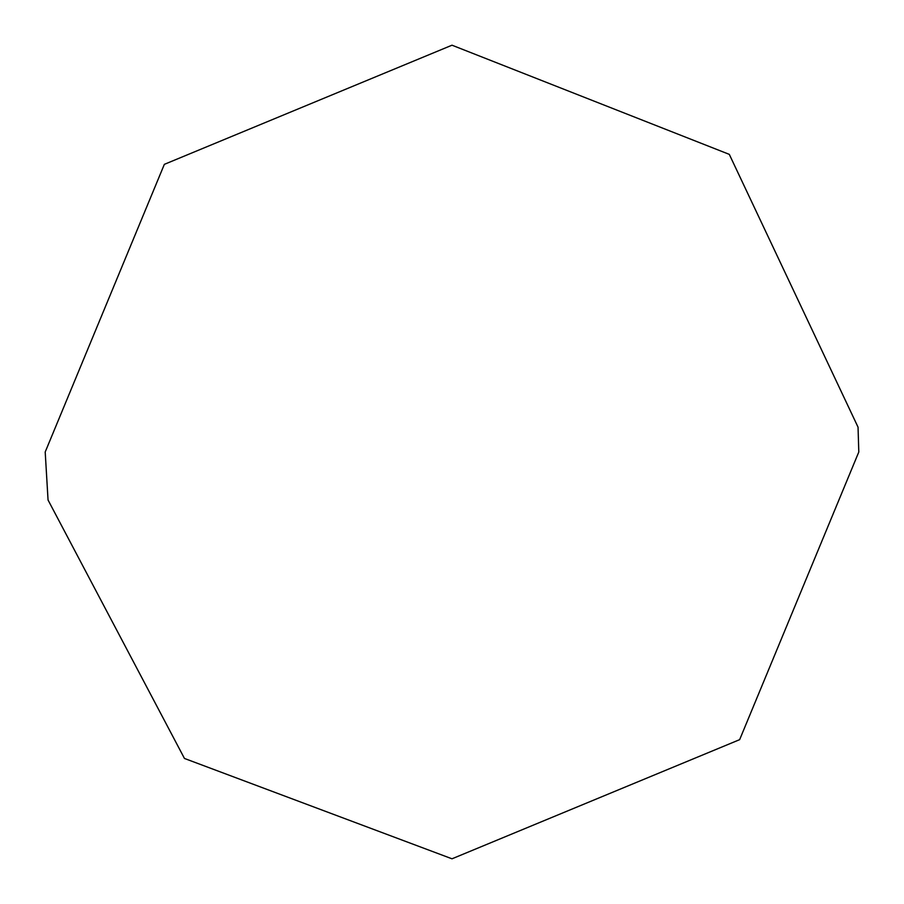 <?xml version="1.0" encoding="UTF-8"?>
<svg xmlns="http://www.w3.org/2000/svg" width="904" height="904" viewBox="0 0 904 904"><rect width="100%" height="100%" fill="white"/><g stroke="black" fill="none" stroke-linecap="round" stroke-linejoin="round"><path stroke-width="0.68" stroke-dasharray="4.52 3.39" d="M452 45.2L729.302 154.369L858.043 427.163M452 858.8L184.461 758.456L48.048 500.014"/><path stroke-width="1.36" d="M48.048 500.014L45.2 452L164.347 164.347L452 45.2L729.302 154.369L858.043 427.163L858.8 452L739.653 739.653L452 858.8L184.461 758.456L48.048 500.014L45.2 452L164.347 164.347L452 45.2M858.043 427.163L858.8 452L739.653 739.653L452 858.8"/></g></svg>
